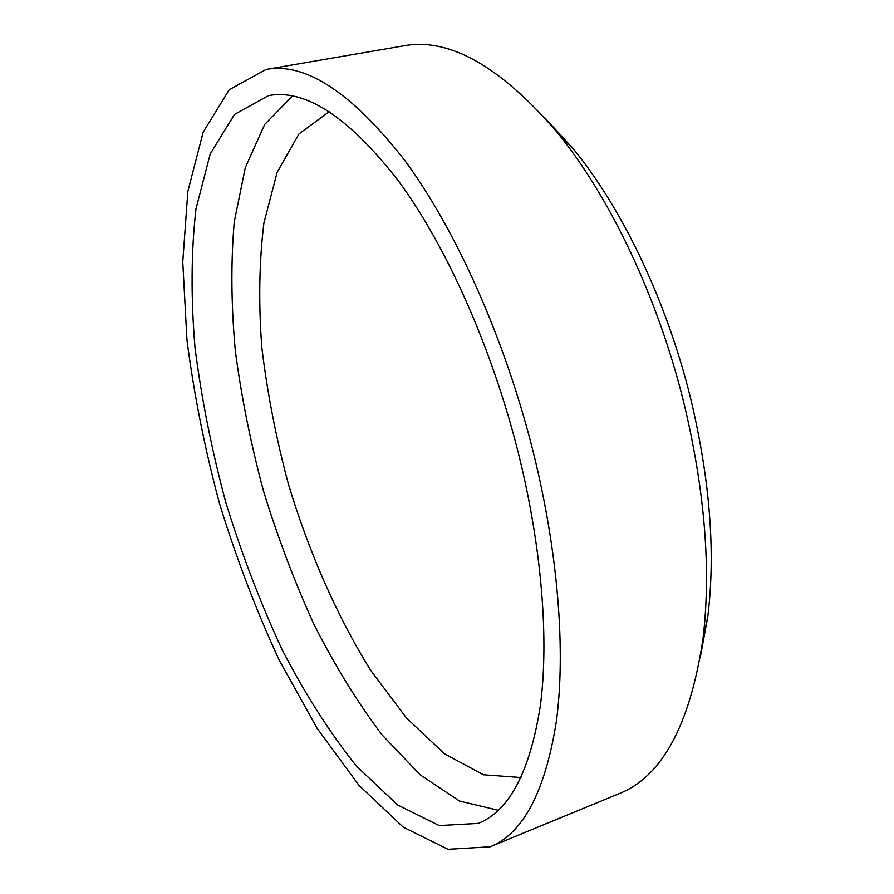 <?xml version="1.0" encoding="UTF-8"?>
<svg xmlns="http://www.w3.org/2000/svg" width="894" height="894" viewBox="0 0 894 894"><rect width="100%" height="100%" fill="white"/><g stroke="black" fill="none" stroke-linecap="round" stroke-linejoin="round"><path stroke-width="1.34" d="M518.263 452.722C491.778 347.319 446.195 245.828 398.59 181.113C348.928 117.215 305.58 88.707 268.546 95.58L234.429 114.488L210.213 153.969L195.965 208.972C191.126 251.627 190.824 297.937 195.037 347.889C201.563 398.847 211.777 450.218 225.69 502.015C241.458 553.285 260.132 602.221 281.699 648.843C304.698 693.386 329.573 732.443 356.36 766.002L397.685 805.002L439.177 825.553L478.134 823.419C509.2 811.182 529.941 771.935 540.356 705.668C549.084 639.355 541.831 547.094 518.263 452.722M533.07 451.347C504.786 338.502 455.929 229.847 405.016 160.786C351.934 92.697 305.67 62.234 266.256 69.408L229.255 89.702L203.15 132.245L187.863 191.338L182.756 261.942L186.947 339.798C193.909 394.053 204.782 448.721 219.578 503.78C236.329 558.269 256.187 610.345 279.14 660.007L317.001 728.163L358.874 785.234L403.25 827.162L447.972 849.3L490.113 846.808C523.046 833.666 545.139 791.861 556.381 721.369C565.801 650.754 558.214 552.257 533.07 451.347M490.113 846.808L618.961 793.716C661.828 776.875 689.788 725.537 702.863 639.724C711.222 571.121 705.142 493.209 684.625 405.999C658.833 299.032 609.753 196.188 556.56 131.63C499.858 65.91 448.866 37.313 403.619 45.84L266.256 69.408M700.192 657.928L707.802 616.558C715.591 552.883 710.082 481.061 691.274 401.104C667.628 302.965 622.548 208.626 573.065 148.627L544.614 117.639M329.271 111.638L298.965 133.921L277.151 172.296L263.92 222.941C259.182 261.495 258.478 302.977 261.819 347.408C267.261 392.645 276.112 438.172 288.36 483.978C308.866 552.034 336.96 616.201 370.708 670.344L406.479 718.027L444.62 753.877L483.498 774.774L521.012 777.534M292.584 95.993L264.68 124.434L245.28 167.659L234.239 221.991C230.786 262.501 231.155 305.603 235.368 351.308C241.548 397.707 250.935 444.307 263.529 491.119C277.755 537.462 294.595 581.927 314.029 624.504C334.769 665.438 357.376 702.148 381.839 734.622L420.091 774.763L459.516 801.046L498.271 810.288M573.065 148.627L556.56 131.63M707.802 616.558L702.863 639.724"/></g></svg>
